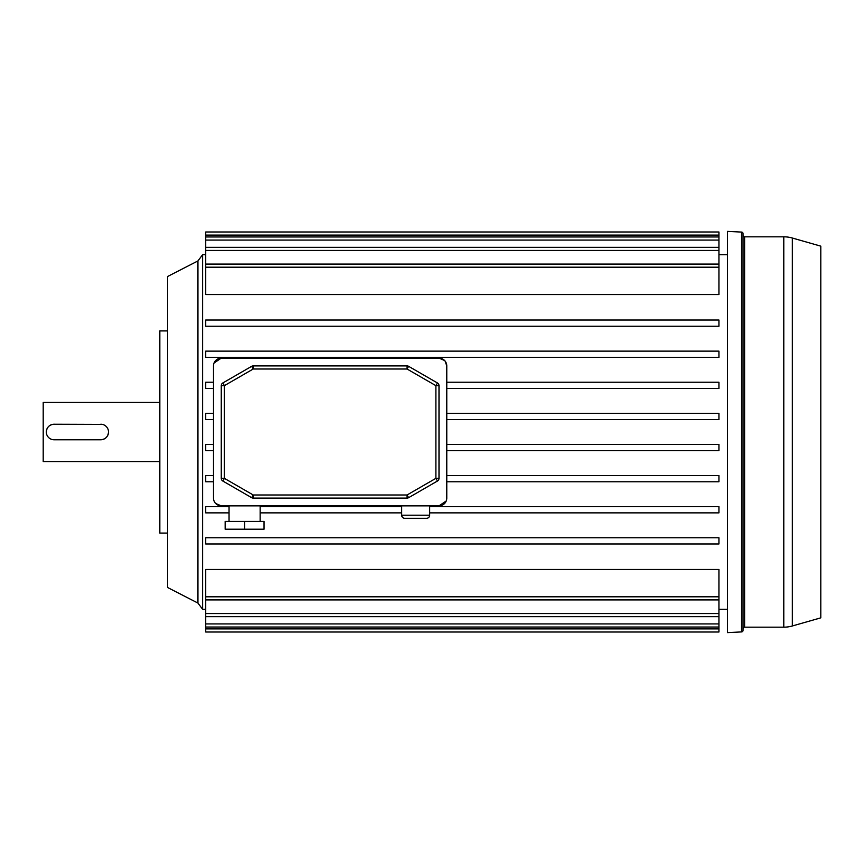 <?xml version="1.0" encoding="UTF-8"?>
<svg xmlns="http://www.w3.org/2000/svg" width="864" height="864" viewBox="0 0 864 864"><rect width="100%" height="100%" fill="white"/><g stroke="black" fill="none" stroke-linecap="round" stroke-linejoin="round"><path stroke-width="1.3" d="M167.616 432L167.616 276.48L197.942 260.928L202.608 254.707L202.608 609.293L197.942 603.072L197.942 260.928L197.942 603.072L167.616 587.52L167.616 432M167.616 533.088L159.84 533.088L159.84 330.912L167.616 330.912M159.84 461.549L43.2 461.549L43.2 402.451L159.84 402.451M102.276 424.375L54.086 424.224C49.356 424.688 46.764 427.28 46.31 432M54.086 424.224A7.776 7.776 0 0 0 46.31 432A7.776 7.776 0 0 0 54.086 439.776L100.742 439.776C105.473 439.312 108.065 436.72 108.518 432M100.742 439.776A7.776 7.776 0 0 0 108.518 432A7.776 7.776 0 0 0 100.742 424.224M743.04 235.267A1.555 1.555 0 0 0 744.595 236.822L783.788 236.822A31.104 31.104 0 0 1 792.331 238.021L820.8 246.154L820.8 617.846L792.331 625.979A31.104 31.104 0 0 1 783.788 627.178L744.595 627.178A1.555 1.555 0 0 0 743.04 628.733M741.56 631.919A1.555 1.555 0 0 0 743.04 630.364L743.04 233.636A1.555 1.555 0 0 0 741.56 232.081L727.488 231.379L727.488 632.621L741.56 631.919L741.56 232.081M727.488 231.379L727.488 632.621M401.674 505.872L401.674 515.203A3.11 3.11 0 0 0 404.784 518.314L426.557 518.314A3.11 3.11 0 0 0 429.667 515.203L429.667 505.872M260.15 521.424L260.15 505.872M229.046 521.424L229.046 505.872M718.934 632.005L205.718 632.005L718.934 632.005L718.934 599.908L205.718 599.908L205.718 569.462L718.934 569.462L718.934 596.797L205.718 596.797M718.934 627.026L205.718 627.026L205.718 599.908M718.934 616.669L205.718 616.669M718.934 231.995L718.934 294.538L205.718 294.538L205.718 231.995L718.934 231.995L205.718 231.995M444.604 360.515L438.998 358.128L221.27 358.128L214.056 363.01M215.665 503.485L221.27 505.872L438.998 505.872A7.776 7.776 0 0 0 446.774 498.096L446.774 365.904L445.1 361.087M438.998 505.872L446.213 500.99M727.412 254.707L718.934 254.707M205.718 254.707L202.608 254.707M727.412 609.293L718.934 609.293M205.718 609.293L202.608 609.293M221.27 358.128A7.776 7.776 0 0 0 213.494 365.904L213.494 498.096A7.776 7.776 0 0 0 221.27 505.872M446.774 365.904A7.776 7.776 0 0 0 438.998 358.128M213.494 444.442L205.718 444.442L205.718 450.662L213.494 450.662M213.494 475.546L205.718 475.546L205.718 481.766L213.494 481.766M213.494 382.234L205.718 382.234L205.718 388.454L213.494 388.454M213.494 413.338L205.718 413.338L205.718 419.558L213.494 419.558M718.934 537.754L205.718 537.754L205.718 543.974L718.934 543.974L718.934 537.754M446.774 450.662L718.934 450.662L718.934 444.442L446.774 444.442M446.774 481.766L718.934 481.766L718.934 475.546L446.774 475.546M429.667 512.87L718.934 512.87L718.934 506.65L429.667 506.65M401.674 506.65L260.15 506.65M229.046 506.65L205.718 506.65L205.718 512.87L229.046 512.87M401.674 512.87L260.15 512.87M718.934 351.13L205.718 351.13L205.718 357.35L718.934 357.35L718.934 351.13M446.774 388.454L718.934 388.454L718.934 382.234L446.774 382.234M446.774 419.558L718.934 419.558L718.934 413.338L446.774 413.338M718.934 320.026L205.718 320.026L205.718 326.246L718.934 326.246L718.934 320.026M205.718 632.005L205.718 627.026M718.934 599.908L718.934 596.797M221.27 478.343L221.27 385.657A3.11 3.11 0 0 1 222.826 382.968L251.651 366.325L253.206 369.014L224.381 385.657L224.381 478.343L253.206 494.986L407.063 494.986L435.888 478.343L435.888 385.657L407.063 369.014L253.206 369.014L253.206 365.904L407.063 365.904L407.063 369.014L408.618 366.325L437.443 382.968L435.888 385.657L438.998 385.657L438.998 478.343L435.888 478.343L437.443 481.032L408.618 497.675A3.11 3.11 0 0 1 407.063 498.096L253.206 498.096A3.11 3.11 0 0 1 251.651 497.675L222.826 481.032A3.11 3.11 0 0 1 221.27 478.343A3.11 3.11 0 0 0 222.826 481.032L224.381 478.343L221.27 478.343M253.206 365.904A3.11 3.11 0 0 0 251.651 366.325A3.11 3.11 0 0 1 253.206 365.904M408.618 366.325A3.11 3.11 0 0 0 407.063 365.904A3.11 3.11 0 0 1 408.618 366.325M438.998 385.657A3.11 3.11 0 0 0 437.443 382.968A3.11 3.11 0 0 1 438.998 385.657M437.443 481.032A3.11 3.11 0 0 0 438.998 478.343A3.11 3.11 0 0 1 437.443 481.032M244.598 521.424L225.158 521.424L225.158 529.2L244.598 529.2L244.598 521.424L264.038 521.424L264.038 529.2L244.598 529.2M792.331 238.021L792.331 625.979M783.788 236.822L783.788 627.178M744.595 236.822L744.595 627.178M401.674 515.203L429.667 515.203M718.934 267.203L205.718 267.203M718.934 235.105L205.718 235.105M718.934 240.084L205.718 240.084M718.934 250.441L205.718 250.441M718.934 613.559L205.718 613.559M718.934 623.916L205.718 623.916M718.934 628.895L205.718 628.895M222.826 382.968A3.11 3.11 0 0 0 221.27 385.657L224.381 385.657L222.826 382.968M251.651 497.675A3.11 3.11 0 0 0 253.206 498.096L253.206 494.986L251.651 497.675M407.063 498.096A3.11 3.11 0 0 0 408.618 497.675L407.063 494.986L407.063 498.096M718.934 264.092L205.718 264.092M718.934 236.974L205.718 236.974M718.934 247.331L205.718 247.331"/></g></svg>
